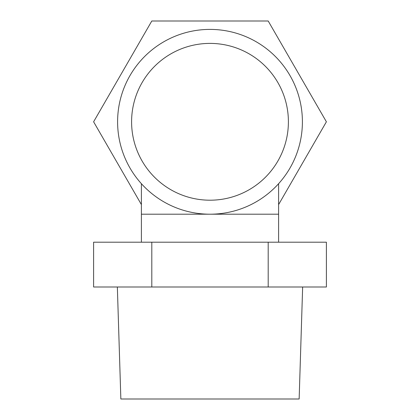 <?xml version="1.0" encoding="UTF-8"?>
<svg xmlns="http://www.w3.org/2000/svg" width="420" height="420" viewBox="0 0 420 420"><rect width="100%" height="100%" fill="white"/><g stroke="black" fill="none" stroke-linecap="round" stroke-linejoin="round"><path stroke-width="0.63" d="M141.398 242.198L141.398 183.703L141.398 214.2L278.602 214.2L141.398 214.2L278.602 214.2L278.602 183.703L278.602 242.198M302.4 121.8A92.4 92.4 0 0 1 210 214.2A92.4 92.4 0 0 1 117.6 121.8A92.4 92.4 0 0 1 210 29.4A92.4 92.4 0 0 1 302.4 121.8A92.4 92.4 0 0 1 210 214.2A92.4 92.4 0 0 1 117.6 121.8A92.4 92.4 0 0 1 210 29.4A92.4 92.4 0 0 1 302.4 121.8M288.398 121.8A78.398 78.398 0 0 0 170.798 53.902A78.398 78.398 0 0 0 170.798 189.698A78.398 78.398 0 0 0 288.398 121.8A78.398 78.398 0 0 0 170.798 53.902A78.398 78.398 0 0 0 170.798 189.698A78.398 78.398 0 0 0 288.398 121.8M268.196 242.198L93.608 242.198L93.608 287.002L326.393 287.002L326.393 242.198L268.196 242.198L268.196 287.002M302.647 287.002L299.145 399L120.855 399L117.353 287.002M151.804 242.198L151.804 287.002M141.398 204.582L93.608 121.8L151.804 21L268.196 21L326.393 121.8L278.602 204.582"/></g></svg>
